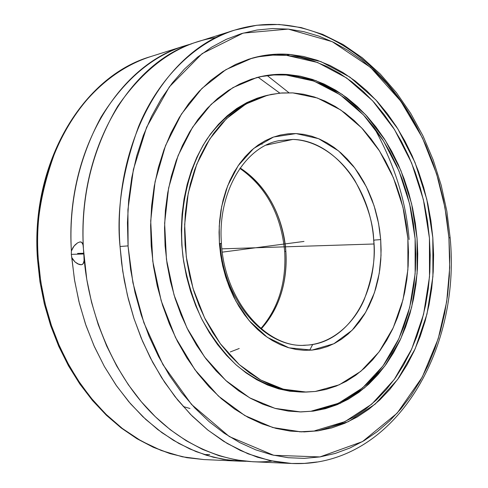 <?xml version="1.0" encoding="UTF-8"?>
<svg xmlns="http://www.w3.org/2000/svg" width="488" height="488" viewBox="0 0 488 488"><rect width="100%" height="100%" fill="white"/><g stroke="black" fill="none" stroke-linecap="round" stroke-linejoin="round"><path stroke-width="0.73" d="M128.1 246.519L132.895 282.668L143.875 322.763L162.974 364.67L191.528 404.448L229.323 436.577L273.744 455.298L319.963 456.92L362.486 441.591L397.153 413.159L422.236 377.169L438.206 338.782L446.709 301.614L449.698 267.68L448.917 237.754L450.143 237.809L448.917 237.754L444.934 207.461L436.644 174.045L422.443 137.915L400.758 101.168L370.575 67.435L332.249 41.681L288.262 29.103L243.122 33.123L202.117 53.619L169.354 86.87L146.607 127.27L133.395 169.482L127.923 209.712L128.1 246.519L128.057 245.891L120.036 246.501L128.057 245.891L127.441 222.705L128.704 199.805L131.809 177.473L136.701 155.977L143.301 135.585L151.5 116.516L161.168 98.979L172.172 83.149L184.348 69.174L197.53 57.163L211.554 47.208L226.243 39.351L241.42 33.623L256.926 30.03L272.591 28.536L288.262 29.103L303.786 31.671L319.03 36.155L333.865 42.462L348.176 50.502L361.852 60.152L374.796 71.303L386.917 83.832L398.147 97.612L408.407 112.514L417.636 128.405L425.786 145.162L432.801 162.65L438.651 180.731L443.299 199.281L446.715 218.16L448.917 237.754L449.777 256.889L449.356 275.946L447.655 294.789L444.666 313.284L440.408 331.285L434.887 348.652L428.135 365.244L420.174 380.927L411.042 395.548L400.8 408.981L389.491 421.071L377.2 431.685L363.999 440.701L349.981 447.984L335.268 453.425L319.963 456.92L304.207 458.372L288.152 457.707L271.95 454.877L255.767 449.851L239.785 442.616L224.181 433.204L209.157 421.662L194.895 408.084L181.579 392.578L169.391 375.303L158.496 356.435L149.047 336.195L141.184 314.815L135.023 292.556L130.638 269.693L128.1 246.519M317.029 461.983L304.457 463.386L291.671 463.478L269.632 460.538L247.977 453.785L227.268 443.513L207.973 430.172L190.46 414.324L174.954 396.585L161.577 377.572L150.341 357.856L141.154 337.934L133.877 318.213L128.326 299.016L124.306 280.57L121.61 263.032L120.036 246.501C112.02 142.106 166.347 49.294 234.826 30.073C251.167 25.01 267.65 23.326 284.266 25.028C338.404 30.476 388.064 71.553 417.429 128.015M83.948 256.511L84.088 260.696L83.082 263.886L81.398 264.752L77.677 263.849L75.006 261.958L72.694 259.25L71.828 257.627L71.321 254.37L83.979 253.961L71.321 254.37L71.388 251.033C64.947 152.299 118.218 64.697 185.208 45.713L150.938 56.517C83.015 75.908 30.25 162.98 37.478 259.061L39.925 281.643L44.329 303.896L50.624 325.52L58.712 346.248L68.485 365.811L79.8 383.971L92.488 400.508L106.372 415.245L121.262 428.025L136.969 438.73L153.275 447.276L169.989 453.608L186.898 457.701L203.807 459.562L187.093 457.72L170.361 453.663L153.799 447.374L137.61 438.871L121.994 428.202L107.159 415.447L93.312 400.715L80.636 384.166L69.326 365.976L59.548 346.364L51.447 325.569L45.14 303.859L40.73 281.527L38.271 258.86C31.018 162.339 83.924 75.518 150.938 56.517C107.323 70.394 73.755 107.982 56.687 147.736C41.041 189.076 34.898 226.121 38.271 258.86L37.478 259.061L38.271 258.86L39.705 274.14L42.23 290.336L46.018 307.367L51.283 325.093L58.218 343.296L66.996 361.693L77.763 379.902L90.616 397.47L105.542 413.879L122.451 428.555L141.13 440.932L161.223 450.485L182.292 456.786L203.807 459.562L239.693 461.16L222.998 459.312L206.265 455.231L189.679 448.893L173.441 440.316L157.746 429.544L142.807 416.654L128.814 401.764L115.961 385.014L104.438 366.586L94.41 346.694L86.022 325.575L79.404 303.499L74.652 280.752L71.321 254.37L71.388 251.033L72.895 247.654L75.097 244.878L77.555 242.89L79.855 241.95L80.825 241.938L82.24 242.823L83.009 244.756L83.405 248.465M308.264 345.053C334.146 342.588 354.587 321.909 364.06 299.943C372.625 277.013 375.833 257.072 373.686 240.126L380.695 239.602L381.018 255.425L379.249 273.286L374.455 292.66L365.652 312.344L352.11 330.278L333.835 343.753L312.003 350.103L288.908 347.81L267.278 337.306L249.252 320.75L235.82 300.992L226.896 280.594L221.741 261.257L219.435 243.878L219.405 243.445L221.436 243.536L219.405 243.445L219.246 226.029L221.644 206.57L227.634 185.91L238.156 165.713L253.656 148.468L273.548 137.024L296.045 133.572L318.566 138.665L338.635 150.957L354.727 167.915L366.415 186.886L374.107 205.82L378.578 223.455L380.695 239.602L373.686 240.126C378.34 292.007 349.14 341.948 308.264 345.053L303.445 345.29L308.264 345.053M230.287 351.952L239.224 348.493M239.882 168.397C266.167 186.843 281.106 214.555 284.693 251.527L285.846 251.302C287.298 271.377 284.187 303.542 261.263 328.845C279.331 308.385 287.53 282.54 285.846 251.302L284.693 251.527C286.334 282.552 278.398 308.221 260.885 328.528M299.449 431.825L318.213 430.806L301.145 431.874L272.81 427.543L244.823 415.556L218.435 396.085L194.919 369.727L175.485 337.476L161.174 300.748L152.768 261.263L150.707 220.948L155.062 181.768L165.524 145.601L181.444 114.064L201.922 88.45L225.871 69.656L252.125 58.163C264.624 54.619 277.233 53.381 289.951 54.461L286.676 55.382C274.524 54.363 262.465 55.449 250.503 58.645M299.699 411.927L313.351 411.116L300.675 411.933L275.031 408.377L249.685 397.842L225.798 380.494L204.527 356.887L186.959 327.942L174.033 294.953L166.457 259.47L164.627 223.23L168.604 188.02L178.114 155.532L192.583 127.234L211.188 104.316L232.953 87.596L256.816 77.549C267.156 74.786 277.587 73.779 288.115 74.542L286.218 75.042C276.019 74.316 265.905 75.237 255.877 77.805M234.826 30.073L197.579 41.809C130.375 60.829 76.891 149.316 83.448 249.209L86.754 279.27L91.549 302.286L98.222 324.618L106.665 345.986L116.76 366.11L128.356 384.751L141.282 401.697L155.355 416.758L170.373 429.794L186.141 440.682L202.453 449.35L219.106 455.755L235.905 459.879L252.662 461.74L291.671 463.478L274.555 461.532L257.377 457.201L240.334 450.448L223.638 441.298L207.504 429.794L192.138 416.02L177.76 400.093L164.572 382.189L152.781 362.499L142.551 341.258L134.047 318.731L127.398 295.222L122.701 271.035L120.036 246.501C116.388 211.084 122.531 171.178 138.47 126.795C155.873 84.156 190.253 44.243 234.826 30.073L256.859 25.248L279.112 24.467L301.145 27.572L322.586 34.349L343.101 44.548L362.395 57.865L380.225 73.993L396.396 92.61L410.713 113.381L423.035 135.981L433.234 160.064L441.201 185.287L446.862 211.316L450.143 237.809C461.294 351.97 392.742 468.181 291.671 463.478M83.125 245.366L83.35 247.544M373.863 240.913L374.07 240.078M292.843 92.903L317.475 98.039L340.764 109.989L361.712 127.941L379.487 150.908L393.413 177.778L402.99 207.363L407.883 238.425L407.889 269.693L402.972 299.882L393.261 327.716L379.042 351.933L360.809 371.325L339.245 384.812L315.26 391.474L304.286 392.065L293.16 391.187L281.991 388.82L270.901 384.959L260.006 379.609L249.429 372.814L239.285 364.621L229.696 355.087L220.771 344.315L212.634 332.395L205.375 319.463L199.086 305.653L193.852 291.116L189.74 276.025L186.8 260.549L185.074 244.872L184.574 229.177L185.306 213.64L187.252 198.457L190.387 183.787L194.663 169.8L200.019 156.642L206.381 144.46L213.665 133.37L221.778 123.482L230.623 114.875L240.084 107.628L250.057 101.785L260.433 97.386L271.096 94.44L281.936 92.946L292.843 92.903L303.713 94.269L314.443 97.008L324.947 101.071L335.128 106.402L344.9 112.923L354.19 120.56L362.926 129.241L371.045 138.86L378.481 149.346L385.191 160.589L391.12 172.496L396.232 184.964L400.489 197.896L403.863 211.188L406.333 224.73L407.883 238.425L408.486 252.15L408.157 265.814L406.876 279.301L404.656 292.507L401.508 305.317L397.445 317.639L392.498 329.351L386.685 340.356L380.054 350.549L372.643 359.833L364.499 368.111L355.697 375.29L346.291 381.293L336.36 386.032L325.984 389.448L315.26 391.474L306.342 392.065L283.4 389.198L260.72 380.006L239.34 364.67L220.308 343.686L204.6 317.914L193.053 288.506L186.288 256.865L184.659 224.553L188.234 193.163L196.768 164.212L209.742 139.031L226.444 118.7L245.989 103.968L267.418 95.282L280.069 93.098L292.843 92.903M279.002 140.672L292.849 139.434L266.161 145.137L292.849 139.434C333.884 140.117 370.526 187.917 373.686 240.126C373.29 223.053 367.092 203.344 355.099 180.993C342.35 159.661 318.896 140.361 292.849 139.434L279.002 140.672C245.086 146.681 217.276 192.15 221.436 243.542C224.511 301.364 267.339 349.011 305.83 345.223C265.692 348.804 223.278 300.901 220.24 243.811L221.436 243.536M260.879 143.222L262.111 144.259M240.169 167.988C274.305 190.277 284.559 229.134 285.846 251.302C282.271 214.165 267.046 186.398 240.169 167.988M189.954 408.486L183.214 406.528M312.595 344.674L309.642 350.274M380.695 239.602L379.53 229.116L377.7 219.136L375.193 209.352L372.027 199.836L368.226 190.68L363.822 181.957L358.845 173.74L353.336 166.109L347.328 159.131L340.88 152.872L334.042 147.4L326.862 142.764L319.408 139.025L311.74 136.219L303.933 134.395L296.045 133.572L288.164 133.785L280.362 135.036L272.707 137.329L265.289 140.666L258.176 145.015L251.454 150.359L245.196 156.648L239.468 163.828L234.338 171.831L229.872 180.59L226.115 190.015L223.126 200.001L220.936 210.456L219.576 221.259L219.063 232.294L219.435 243.878L220.667 255.011L222.741 266.003L225.633 276.739L229.305 287.09L233.721 296.954L238.821 306.214L244.549 314.784L250.838 322.574L257.615 329.51L264.801 335.518L272.322 340.551L280.088 344.571L288.024 347.548L296.039 349.463L304.061 350.311L312.003 350.103L319.793 348.853L327.356 346.59L334.628 343.351L341.539 339.172L348.035 334.115L354.068 328.229L359.577 321.58L364.53 314.235L368.885 306.269L372.612 297.747L375.687 288.762L378.084 279.386L379.792 269.693L380.799 259.781L381.097 249.722L380.695 239.602M267.418 95.282L264.142 96.112C242.133 102.59 222.095 117.523 206.503 139.775C186.898 171.014 178.053 214.061 183.043 257.292C186.648 278.739 192.742 299.034 201.318 318.17C211.158 336.195 222.723 351.732 236.021 364.786C256.816 382.263 280.033 391.522 302.969 392.108L306.263 392.065M209.688 454.572L204.228 454.578M303.054 392.108L289.793 391.23L278.636 388.869L267.552 385.02L256.67 379.688L246.098 372.911L235.966 364.737L226.383 355.233L217.477 344.491L209.346 332.609L202.093 319.707L195.816 305.939L190.594 291.446L186.489 276.397L183.555 260.964L181.835 245.33L181.335 229.677L182.073 214.189L184.025 199.043L187.16 184.415L191.43 170.458L196.786 157.343L203.142 145.186L210.426 134.127L218.532 124.263L227.371 115.674L236.826 108.44L246.8 102.608L257.164 98.216L264.258 96.081M288.957 92.751L267.278 75.591M258.085 77.214L279.825 93.123M185.208 45.713L191.436 43.92C155.946 52.991 125.812 77.385 101.046 117.114C78.537 159.082 68.649 203.722 71.388 251.033L73.938 246.178L77.555 242.89L79.855 241.95L81.618 242.231L83.009 244.756M84.003 261.556L83.607 263.038L82.35 264.466L81.057 264.783L79.007 264.429L75.006 261.958L71.828 257.627L74.432 279.398L78.922 301.584L85.406 323.782L93.903 345.553L104.359 366.445L116.644 385.99L130.54 403.777L145.772 419.442L162.004 432.728L178.889 443.47L196.066 451.613L213.195 457.195L229.982 460.355L246.178 461.282L239.693 461.16M261.617 76.506L273.89 74.963L286.218 75.042L298.485 76.714L310.575 79.916L322.385 84.595L333.822 90.677L344.778 98.088L355.185 106.726L364.957 116.51L374.028 127.344L382.336 139.111L389.814 151.713L396.427 165.048L402.124 178.998L406.87 193.455L410.634 208.303L413.385 223.425L415.111 238.711L415.8 254.047L415.44 269.309L414.025 284.388L411.567 299.156L408.072 313.503L403.558 327.314L398.043 340.465L391.565 352.842L384.166 364.335L375.882 374.821L366.769 384.209L356.899 392.376L346.34 399.245L335.177 404.704L323.495 408.688M272.182 461.081C234.832 465.644 187.459 450.692 149.297 410.658C111.154 370.642 87.834 309.648 83.899 255.877L83.448 249.209C80.52 197.884 91.909 150.286 117.614 106.408C145.912 65.685 178.913 42.682 216.617 37.411M84.028 257.627L84.088 260.696M373.527 126.691C394.31 163.694 406.181 201.312 409.127 239.535M313.351 411.116L311.393 411.11L338.422 403.289L362.627 387.862L383.031 365.896L398.891 338.629L409.694 307.416L415.142 273.64L415.111 238.711L409.658 204.027L398.983 170.959L383.452 140.861L363.603 115.046L340.148 94.757L313.985 81.106L286.218 75.042L288.115 74.542L315.889 80.618L342.058 94.294L365.524 114.625L385.386 140.477L400.923 170.623L411.604 203.734L417.063 238.473L417.1 273.451L411.659 307.269L400.855 338.532L385.001 365.835L364.597 387.832L340.38 403.283L313.351 411.116L325.447 408.688L337.135 404.698L348.304 399.227L358.863 392.358L368.739 384.172L377.846 374.778L386.13 364.268L393.535 352.763L400.007 340.368L405.522 327.198L410.036 313.369L413.531 299.004L415.983 284.211L417.399 269.114L417.752 253.827L417.063 238.473L415.337 223.162L412.58 208.016L408.81 193.15L404.064 178.675L398.367 164.7L391.748 151.347L384.263 138.726L375.955 126.935L366.885 116.089L357.106 106.293L346.694 97.63L335.732 90.213L324.294 84.119L312.479 79.428L300.382 76.213L288.115 74.542L275.781 74.457L263.502 76L251.405 79.19L239.614 84.034L228.25 90.512L217.453 98.6L207.351 108.244L198.061 119.359L189.704 131.864L182.396 145.631L176.229 160.521L171.294 176.381L167.671 193.041L165.401 210.297L164.535 227.963L165.084 245.818L167.049 263.654L170.404 281.259L175.107 298.424L181.097 314.937L188.295 330.608L196.603 345.266L205.918 358.741L216.117 370.904L227.072 381.628L238.644 390.821L250.698 398.403L263.087 404.326L275.683 408.554L288.347 411.091L300.944 411.933L313.351 411.116M259.177 56.687L272.908 55.126L286.676 55.382L289.951 54.461L320.897 61.604L349.951 77.153L375.925 99.997L397.854 128.881L414.989 162.412L426.768 199.177L432.819 237.699L432.911 276.495L426.982 314.065L415.142 348.871L397.696 379.396L375.156 404.137L348.31 421.687L318.213 430.806L300.974 431.819M314.821 430.745L344.9 421.65L371.74 404.149L394.274 379.463L411.726 349.018L423.572 314.29L429.507 276.818L429.428 238.114L423.395 199.684L411.628 163.016L394.505 129.564L372.594 100.766L346.639 77.982L317.603 62.495L286.676 55.382L300.352 57.401L313.808 61.128L326.936 66.484L339.624 73.383L351.769 81.74L363.285 91.445L374.089 102.401L384.105 114.497L393.267 127.612L401.52 141.642L408.81 156.453L415.087 171.935L420.32 187.965L424.469 204.423L427.512 221.18L429.428 238.114L430.202 255.102L429.83 272.017L428.299 288.731L425.615 305.122L421.797 321.055L416.844 336.415L410.792 351.061L403.674 364.871L395.518 377.718L386.386 389.473L376.321 400.026L365.396 409.249L353.696 417.033L341.295 423.273L328.302 427.872M318.213 430.806L331.7 427.927L344.705 423.316L357.106 417.057L368.812 409.255L379.737 400.007L389.802 389.43L398.94 377.639L407.09 364.762L414.208 350.921L420.26 336.238L425.207 320.842L429.025 304.872L431.703 288.439L433.228 271.682L433.6 254.73L432.819 237.699L430.898 220.722L427.848 203.929L423.688 187.429L418.454 171.361L412.171 155.837L404.875 140.983L396.616 126.923L387.448 113.771L377.419 101.644L366.61 90.652L355.087 80.916L342.936 72.535L330.242 65.605L317.108 60.231L303.64 56.492L289.951 54.461L276.178 54.198L262.434 55.754L248.874 59.158L235.625 64.416L222.845 71.535L210.676 80.471L199.263 91.177L188.752 103.566L179.285 117.541L170.989 132.968L163.98 149.694L158.356 167.53L154.22 186.294L151.622 205.759L150.615 225.688L151.219 245.854L153.433 265.997L157.227 285.87L162.559 305.232L169.354 323.855L177.51 341.509L186.928 357.991L197.469 373.119L209.004 386.74L221.375 398.714L234.429 408.938L248.002 417.331L261.94 423.834L276.08 428.427L290.269 431.105L304.359 431.886L318.213 430.806M303.993 241.432L222.296 252.144M77.586 253.443L83.966 253.241M221.906 248.843L373.924 244M296.991 242.347L300.657 241.865"/></g></svg>
